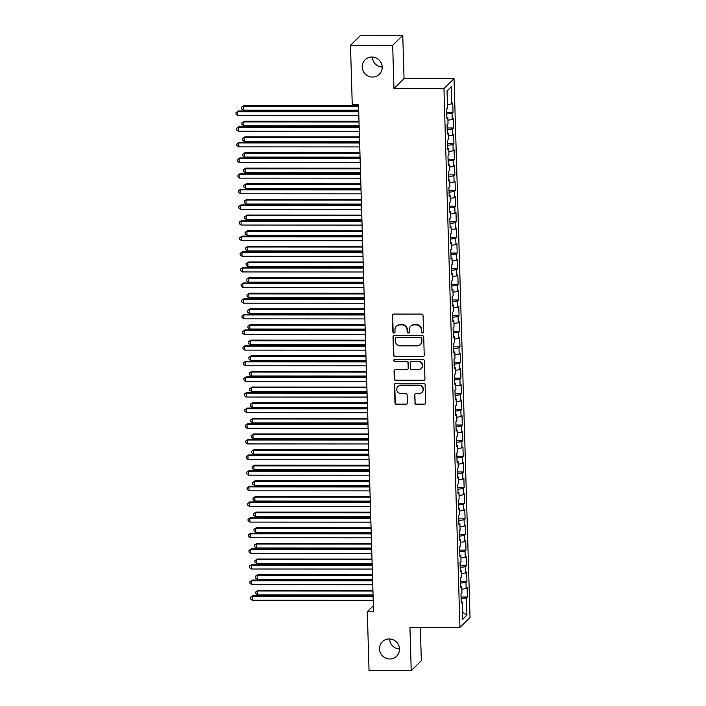 <?xml version="1.0" encoding="UTF-8"?>
<svg xmlns="http://www.w3.org/2000/svg" width="706" height="706" viewBox="0 0 706 706"><rect width="100%" height="100%" fill="white"/><g stroke="black" fill="none" stroke-linecap="round" stroke-linejoin="round"><path stroke-width="1.06" d="M422.506 333.003A1.094 1.059 -134.7 0 0 423.547 331.926L423.062 315.626A1.553 1.509 -134.7 0 0 421.482 314.091L393.877 314.073A1.553 1.509 -134.7 0 0 392.395 315.608L392.871 331.917A1.094 1.059 -134.7 0 0 394.716 332.694A1.094 1.059 -134.7 0 0 395.025 331.917L394.963 329.808A4.986 4.836 -134.7 0 1 399.72 324.901L402.023 324.901A4.986 4.836 -134.7 0 1 407.071 329.808L407.133 331.926A1.094 1.059 -134.7 0 0 408.977 332.694A1.094 1.059 -134.7 0 0 409.286 331.926L409.224 329.817A4.986 4.836 -134.7 0 1 413.981 324.901L416.284 324.901A4.986 4.836 -134.7 0 1 421.332 329.817L421.403 331.926A1.094 1.059 -134.7 0 0 422.506 333.003M410.618 326.278L410.892 326.004A4.986 4.836 -134.7 0 1 414.254 324.636L416.558 324.636A4.986 4.836 -134.7 0 1 421.606 329.552L421.667 331.661A1.094 1.059 -134.7 0 0 423.362 332.552M392.977 314.382A1.553 1.509 -134.7 0 0 392.66 315.344L393.145 331.644A1.094 1.059 -134.7 0 0 394.839 332.544M396.357 326.269L396.631 325.995A4.986 4.836 -134.7 0 1 399.993 324.628L402.296 324.628A4.986 4.836 -134.7 0 1 407.344 329.543L407.406 331.652A1.094 1.059 -134.7 0 0 409.101 332.552M389.2 638.956A10.158 9.849 -134.7 0 0 380.331 652.697A10.158 9.849 -134.7 0 0 396.648 656.174A10.158 9.849 -134.7 0 0 389.2 638.956M389.588 638.956A10.158 9.849 -134.7 0 0 399.499 648.964M371.93 57.036A10.158 9.849 -134.7 0 0 363.06 70.776A10.158 9.849 -134.7 0 0 379.378 74.254A10.158 9.849 -134.7 0 0 371.93 57.036M372.318 57.036A10.158 9.849 -134.7 0 0 382.228 67.044M414.837 402.861A1.553 1.509 -134.7 0 0 416.416 404.397L424.165 404.406A1.553 1.509 -134.7 0 0 425.647 402.87L425.118 384.761A1.553 1.509 -134.7 0 0 423.538 383.226L395.934 383.208A1.553 1.509 -134.7 0 0 394.442 384.744L394.981 402.852A1.553 1.509 -134.7 0 0 396.56 404.388L405.915 404.397A1.553 1.509 -134.7 0 0 407.406 402.861L407.168 395.113A1.553 1.509 -134.7 0 0 405.597 393.577L400.955 393.569A4.165 4.042 -134.7 0 1 397.902 386.509A4.165 4.042 -134.7 0 1 400.708 385.361L418.879 385.37A4.165 4.042 -134.7 0 1 421.941 392.439A4.165 4.042 -134.7 0 1 419.126 393.577L416.099 393.577A1.553 1.509 -134.7 0 0 414.607 395.113L415.11 402.596A1.553 1.509 -134.7 0 0 416.69 404.132L424.438 404.132A1.553 1.509 -134.7 0 0 425.339 403.832M373.553 611.74L358.489 104.241L352.241 104.241L350.494 45.299L392.677 45.316L393.957 88.621L443.95 88.647L459.941 627.413L409.948 627.396L411.236 670.7L369.053 670.682L367.305 611.74L373.553 611.74M422.744 356.671A1.553 1.509 -134.7 0 0 424.235 355.144L423.697 337.036A1.553 1.509 -134.7 0 0 422.117 335.5L394.513 335.482A1.553 1.509 -134.7 0 0 393.03 337.018L393.56 355.127A1.553 1.509 -134.7 0 0 395.139 356.662L423.018 356.406A1.553 1.509 -134.7 0 0 423.927 356.106M424.403 360.898L424.941 379.007A1.553 1.509 -134.7 0 1 423.459 380.534L395.854 380.525A1.553 1.509 -134.7 0 1 394.275 378.99L394.045 371.241A1.553 1.509 -134.7 0 1 395.528 369.706L406.727 369.715A1.553 1.509 -134.7 0 0 408.209 368.179L408.059 363.034A1.553 1.509 -134.7 0 0 406.479 361.498L394.83 361.498A1.094 1.059 -134.7 0 1 394.027 359.645A1.094 1.059 -134.7 0 1 394.76 359.345L422.823 359.363A1.553 1.509 -134.7 0 1 424.403 360.898M443.95 88.647L454.046 78.648L470.028 617.415L459.941 627.413M446.695 112.342L453.005 112.351L452.731 102.97L451.761 103.923L451.249 86.723L447.048 90.889L447.56 108.089L446.598 109.042L446.872 118.423L447.842 117.47L448.028 123.718L447.057 124.68L447.339 134.061L448.301 133.099L448.486 139.356L447.525 140.317L447.798 149.698L448.769 148.737L448.954 154.993L447.983 155.947L448.266 165.328L449.237 164.374L449.422 170.623L448.451 171.584L448.725 180.965L449.696 180.004L449.881 186.26L448.91 187.222L449.192 196.595L450.163 195.641L450.349 201.89L449.378 202.851L449.66 212.232L450.622 211.27L450.807 217.527L449.846 218.489L450.119 227.87L451.09 226.908L451.275 233.165L450.304 234.118L450.587 243.499L451.549 242.546L451.734 248.794L450.772 249.756L451.046 259.137L452.017 258.175L452.202 264.432L451.231 265.394L451.513 274.775L452.484 273.813L452.67 280.07L451.699 281.023L451.981 290.404L452.943 289.451L453.128 295.699L452.167 296.661L452.44 306.042L453.411 305.08L453.596 311.337L452.625 312.299L452.908 321.68L453.87 320.718L454.055 326.966L453.093 327.928L453.367 337.309L454.337 336.347L454.523 342.604L453.552 343.566L453.834 352.947L454.805 351.985L454.991 358.242L454.02 359.195L454.293 368.576L455.264 367.623L455.449 373.871L454.479 374.833L454.761 384.214L455.732 383.252L455.917 389.509L454.946 390.471L455.229 399.852L456.191 398.89L456.376 405.147L455.414 406.1L455.688 415.481L456.658 414.528L456.844 420.776L455.873 421.738L456.155 431.119L457.117 430.157L457.303 436.414L456.341 437.376L456.614 446.757L457.585 445.795L457.77 452.043L456.8 453.005L457.082 462.386L458.053 461.424L458.238 467.681L457.267 468.643L457.541 478.024L458.512 477.062L458.697 483.319L457.735 484.272L458.009 493.653L458.979 492.7L459.165 498.948L458.194 499.91L458.476 509.291L459.438 508.329L459.624 514.586L458.662 515.548L458.935 524.929L459.906 523.967L460.091 530.224L459.121 531.177L459.403 540.558L460.365 539.605L460.559 545.853L459.588 546.815L459.862 556.196L460.833 555.234L461.018 561.491L460.047 562.453L460.33 571.834L461.3 570.872L461.486 577.129L460.515 578.082L460.797 587.463L461.759 586.501L461.945 592.758L460.983 593.72L461.256 603.1L462.227 602.139L461.221 601.927M453.005 112.351L452.043 113.304L452.228 119.561L447.922 120.188M447.154 127.98L453.473 127.98L453.19 118.599L452.228 119.561M453.473 127.98L452.502 128.942L452.687 135.19L448.389 135.826M447.622 143.609L453.932 143.618L453.658 134.237L452.687 135.19M453.932 143.618L452.97 144.571L453.155 150.828L448.848 151.463M448.081 159.247L454.399 159.247L454.117 149.866L453.155 150.828M454.399 159.247L453.428 160.209L453.614 166.466L449.316 167.093M448.548 174.885L454.867 174.885L454.585 165.504L453.614 166.466M454.867 174.885L453.896 175.847L454.082 182.095L449.775 182.73M449.016 190.514L455.326 190.523L455.052 181.142L454.082 182.095M455.326 190.523L454.364 191.476L454.549 197.733L450.243 198.368M449.475 206.152L455.794 206.152L455.511 196.771L454.549 197.733M455.794 206.152L454.823 207.114L455.008 213.371L450.702 213.997M449.943 221.79L456.252 221.79L455.979 212.409L455.008 213.371M456.252 221.79L455.291 222.752L455.476 229L451.169 229.635M450.402 237.419L456.72 237.428L456.438 228.047L455.476 229M456.72 237.428L455.749 238.381L455.935 244.638L451.637 245.264M450.869 253.057L457.188 253.057L456.906 243.676L455.935 244.638M457.188 253.057L456.217 254.019L456.403 260.276L452.096 260.902M451.328 268.686L457.647 268.695L457.373 259.314L456.403 260.276M457.647 268.695L456.676 269.648L456.861 275.905L452.564 276.54M451.796 284.324L458.115 284.324L457.832 274.943L456.861 275.905M458.115 284.324L457.144 285.286L457.329 291.543L453.023 292.169M452.264 299.962L458.573 299.962L458.3 290.581L457.329 291.543M458.573 299.962L457.612 300.924L457.797 307.172L453.49 307.807M452.722 315.591L459.041 315.6L458.759 306.219L457.797 307.172M459.041 315.6L458.07 316.553L458.256 322.81L453.958 323.445M453.19 331.229L459.5 331.229L459.227 321.848L458.256 322.81M459.5 331.229L458.538 332.191L458.723 338.448L454.417 339.074M453.649 346.867L459.968 346.867L459.685 337.486L458.723 338.448M459.968 346.867L458.997 347.829L459.182 354.077L454.885 354.712M454.117 362.496L460.436 362.505L460.153 353.124L459.182 354.077M460.436 362.505L459.465 363.458L459.65 369.715L455.344 370.35M454.585 378.134L460.894 378.134L460.621 368.753L459.65 369.715M460.894 378.134L459.924 379.096L460.118 385.352L455.811 385.979M455.043 393.771L461.362 393.771L461.08 384.391L460.118 385.352M461.362 393.771L460.391 394.733L460.577 400.982L456.27 401.617M455.511 409.401L461.821 409.401L461.547 400.02L460.577 400.982M461.821 409.401L460.859 410.362L461.044 416.619L456.738 417.246M455.97 425.038L462.289 425.038L462.006 415.657L461.044 416.619M462.289 425.038L461.318 426L461.503 432.248L457.206 432.884M456.438 440.668L462.748 440.676L462.474 431.295L461.503 432.248M462.748 440.676L461.786 441.629L461.971 447.886L457.664 448.522M456.897 456.305L463.215 456.305L462.942 446.924L461.971 447.886M463.215 456.305L462.245 457.267L462.43 463.524L458.132 464.151M457.364 471.943L463.683 471.943L463.401 462.562L462.43 463.524M463.683 471.943L462.712 472.905L462.898 479.153L458.591 479.789M457.832 487.572L464.142 487.581L463.868 478.2L462.898 479.153M464.142 487.581L463.18 488.534L463.365 494.791L459.059 495.427M458.291 503.21L464.61 503.21L464.327 493.829L463.365 494.791M464.61 503.21L463.639 504.172L463.824 510.429L459.518 511.056M458.759 518.848L465.069 518.848L464.795 509.467L463.824 510.429M465.069 518.848L464.107 519.81L464.292 526.058L459.985 526.694M459.218 534.477L465.536 534.477L465.254 525.096L464.292 526.058M465.536 534.477L464.566 535.439L464.751 541.696L460.453 542.323M459.685 550.115L466.004 550.115L465.722 540.734L464.751 541.696M466.004 550.115L465.033 551.077L465.219 557.325L460.912 557.961M460.153 565.744L466.463 565.753L466.189 556.372L465.219 557.325M466.463 565.753L465.492 566.706L465.678 572.963L461.38 573.599M460.612 581.382L466.931 581.382L466.648 572.001L465.678 572.963M466.931 581.382L465.96 582.344L466.145 588.601L461.839 589.228M461.08 597.02L467.39 597.02L467.116 587.639L466.145 588.601M467.39 597.02L466.428 597.982L466.931 615.173L462.739 619.338L462.227 602.139M461.759 586.501L460.762 586.298M466.428 597.982L461.133 598.759M466.931 615.173L462.518 612.146M461.3 570.872L460.294 570.66M465.96 582.344L460.665 583.121M460.833 555.234L459.827 555.022M465.492 566.706L460.197 567.492M460.365 539.605L459.368 539.393M465.033 551.077L459.738 551.854M459.906 523.967L458.9 523.755M464.566 535.439L459.271 536.216M459.438 508.329L458.441 508.117M464.107 519.81L458.812 520.587M458.979 492.7L457.973 492.488M463.639 504.172L458.344 504.949M458.512 477.062L457.514 476.85M463.18 488.534L457.876 489.311M458.053 461.424L457.047 461.221M462.712 472.905L457.417 473.682M457.585 445.795L456.579 445.583M462.245 457.267L456.95 458.044M457.117 430.157L456.12 429.945M461.786 441.629L456.491 442.415M456.658 414.528L455.652 414.316M461.318 426L456.023 426.777M456.191 398.89L455.193 398.678M460.859 410.362L455.564 411.139M455.732 383.252L454.726 383.04M460.391 394.733L455.096 395.51M455.264 367.623L454.258 367.411M459.924 379.096L454.629 379.872M454.805 351.985L453.799 351.773M459.465 363.458L454.17 364.234M454.337 336.347L453.331 336.144M458.997 347.829L453.702 348.605M453.87 320.718L452.873 320.506M458.538 332.191L453.243 332.967M453.411 305.08L452.405 304.868M458.07 316.553L452.775 317.329M452.943 289.451L451.946 289.239M457.612 300.924L452.308 301.7M452.484 273.813L451.478 273.601M457.144 285.286L451.849 286.062M452.017 258.175L451.01 257.964M456.676 269.648L451.381 270.433M451.549 242.546L450.552 242.335M456.217 254.019L450.922 254.795M451.09 226.908L450.084 226.697M455.749 238.381L450.454 239.157M450.622 211.27L449.625 211.068M455.291 222.752L449.996 223.528M450.163 195.641L449.157 195.43M454.823 207.114L449.528 207.891M449.696 180.004L448.698 179.792M454.364 191.476L449.06 192.253M449.237 164.374L448.231 164.163M453.896 175.847L448.601 176.624M448.769 148.737L447.763 148.525M453.428 160.209L448.133 160.986M448.301 133.099L447.304 132.887M452.97 144.571L447.675 145.357M447.842 117.47L446.836 117.258M452.502 128.942L447.207 129.719M452.043 113.304L446.748 114.081M373.377 605.722L367.305 611.74M411.236 670.7L421.323 660.701L420.335 627.396M393.957 88.621L404.044 78.631L402.764 35.318L392.677 45.316M402.764 35.318L360.581 35.3L350.494 45.299M404.044 78.631L454.046 78.648M451.249 86.723L447.057 91.03M451.761 103.923L447.454 104.559M393.613 335.782A1.553 1.509 -134.7 0 0 393.295 336.744L393.833 354.853A1.553 1.509 -134.7 0 0 395.413 356.389L423.018 356.406M421.597 338.721A1.094 1.059 -134.7 0 0 420.494 337.644L396.269 337.636A1.094 1.059 -134.7 0 0 395.228 338.704L395.289 340.936A4.986 4.836 -134.7 0 0 400.346 345.843L416.902 345.852A4.986 4.836 -134.7 0 0 421.667 340.945L421.87 338.448A1.094 1.059 -134.7 0 0 420.767 337.371L420.494 337.644M395.528 337.936L395.801 337.662A1.094 1.059 -134.7 0 1 396.534 337.362L420.767 337.371M420.264 344.484L420.538 344.21A4.986 4.836 -134.7 0 0 421.941 340.671L421.667 340.945M421.87 338.448L421.941 340.671M394.628 370.006A1.553 1.509 -134.7 0 0 394.319 370.968L394.548 378.716A1.553 1.509 -134.7 0 0 396.128 380.252L423.724 380.269A1.553 1.509 -134.7 0 0 424.633 379.969M407.777 369.282L408.05 369.009A1.553 1.509 -134.7 0 0 408.483 367.905L408.333 362.769A1.553 1.509 -134.7 0 0 406.753 361.234L394.83 361.498M394.177 359.522A1.094 1.059 -134.7 0 0 395.095 361.225M418.34 369.715A4.165 4.042 -134.7 0 0 421.976 364.075A4.165 4.042 -134.7 0 0 418.102 361.507L411.695 361.507A1.553 1.509 -134.7 0 0 410.204 363.034L410.362 368.179A1.553 1.509 -134.7 0 0 411.942 369.715L418.34 369.715M421.155 368.567L421.42 368.303A4.165 4.042 -134.7 0 0 418.367 361.234L418.102 361.507M410.645 361.931L410.918 361.657A1.553 1.509 -134.7 0 1 411.969 361.234L418.367 361.234M415.19 393.877A1.553 1.509 -134.7 0 0 414.881 394.839L415.11 402.596M421.941 392.439L422.206 392.165A4.165 4.042 -134.7 0 0 419.152 385.097L418.879 385.37M397.902 386.509L398.175 386.235A4.165 4.042 -134.7 0 1 400.982 385.088L419.152 385.097M395.025 383.517A1.553 1.509 -134.7 0 0 394.716 384.479L395.254 402.588A1.553 1.509 -134.7 0 0 396.834 404.123L406.188 404.123A1.553 1.509 -134.7 0 0 407.088 403.823M358.533 105.662L243.897 105.609L243.208 106.279L243.332 110.189L358.666 110.242M358.551 106.332L243.208 106.279L241.417 107.25L243.897 105.609M243.332 110.189L241.47 108.812L241.417 107.25M358.692 111.063L238.443 111.01L237.763 111.689L358.71 111.742M237.878 115.599L236.016 114.222L235.972 112.651L237.763 111.689L237.878 115.599L358.825 115.652M235.972 112.651L238.443 111.01M358.992 121.291L244.355 121.238L243.676 121.917L243.791 125.827L359.133 125.88M359.019 121.97L243.676 121.917L241.884 122.888L244.355 121.238M243.791 125.827L241.929 124.45L241.884 122.888M359.46 136.929L244.823 136.876L244.144 137.555L244.258 141.456L359.592 141.509M359.478 137.608L244.144 137.555L242.352 138.517L244.823 136.876M244.258 141.456L242.396 140.088L242.352 138.517M359.16 126.701L238.902 126.648L238.222 127.318L359.177 127.371M238.337 131.228L236.475 129.851L236.431 128.289L238.222 127.318L238.337 131.228L359.292 131.281M236.431 128.289L238.902 126.648M359.619 142.338L239.369 142.277L238.69 142.956L359.636 143.009M238.805 146.866L236.942 145.489L236.898 143.927L238.69 142.956L238.805 146.866L359.76 146.919M236.898 143.927L239.369 142.277M359.928 152.567L245.282 152.514L244.603 153.184L244.717 157.094L360.06 157.147M359.945 153.237L244.603 153.184L242.811 154.155L245.282 152.514M244.717 157.094L242.855 155.717L242.811 154.155M360.387 168.196L245.75 168.143L245.07 168.822L245.185 172.732L360.528 172.785M360.404 168.875L245.07 168.822L243.279 169.793L245.75 168.143M245.185 172.732L243.323 171.355L243.279 169.793M360.086 157.968L239.837 157.915L239.149 158.585L360.104 158.647M239.263 162.495L237.41 161.118L237.357 159.556L239.149 158.585L239.263 162.495L360.219 162.556M237.357 159.556L239.837 157.915M360.545 173.605L240.296 173.552L239.616 174.223L360.572 174.276M239.731 178.133L237.869 176.756L237.825 175.194L239.616 174.223L239.731 178.133L360.687 178.186M237.825 175.194L240.296 173.552M360.854 183.834L246.217 183.781L245.529 184.451L245.653 188.361L360.987 188.414M360.872 184.504L245.529 184.451L243.738 185.422L246.217 183.781M245.653 188.361L243.791 186.984L243.738 185.422M361.013 189.234L240.764 189.182L240.075 189.861L361.031 189.914M240.199 193.771L238.337 192.394L238.284 190.832L240.075 189.861L240.199 193.771L361.145 193.823M238.284 190.832L240.764 189.182M361.313 199.463L246.676 199.419L245.997 200.089L246.112 203.999L361.454 204.052M361.34 200.142L245.997 200.089L244.205 201.06L246.676 199.419M246.112 203.999L244.25 202.622L244.205 201.06M361.472 204.872L241.223 204.819L240.543 205.49L361.498 205.552M240.658 209.4L238.796 208.023L238.752 206.461L240.543 205.49L240.658 209.4L361.613 209.461M238.752 206.461L241.223 204.819M361.781 215.101L247.144 215.048L246.465 215.727L246.579 219.637L361.913 219.69M361.799 215.78L246.465 215.727L244.673 216.698L247.144 215.048M246.579 219.637L244.717 218.26L244.673 216.698M361.94 220.51L241.69 220.448L241.011 221.128L361.957 221.181M241.125 225.037L239.263 223.661L239.219 222.099L241.011 221.128L241.125 225.037L362.072 225.09M239.219 222.099L241.69 220.448M362.24 230.738L247.603 230.685L246.923 231.356L247.038 235.266L362.381 235.319M362.266 231.409L246.923 231.356L245.132 232.327L247.603 230.685M247.038 235.266L245.176 233.889L245.132 232.327M362.407 236.139L242.149 236.086L241.47 236.766L362.425 236.819M241.584 240.675L239.722 239.299L239.678 237.728L241.47 236.766L241.584 240.675L362.54 240.728M239.678 237.728L242.149 236.086M362.707 246.368L248.071 246.315L247.391 246.994L247.506 250.904L362.84 250.957M362.725 247.047L247.391 246.994L245.6 247.965L248.071 246.315M247.506 250.904L245.644 249.527L245.6 247.965M362.866 251.777L242.617 251.724L241.937 252.395L362.884 252.457M242.052 256.304L240.19 254.928L240.146 253.366L241.937 252.395L242.052 256.304L363.008 256.357M240.146 253.366L242.617 251.724M363.175 262.005L248.538 261.952L247.85 262.632L247.965 266.533L363.308 266.586M363.193 262.685L247.85 262.632L246.059 263.594L248.538 261.952M247.965 266.533L246.112 265.165L246.059 263.594M363.334 267.415L243.085 267.353L242.396 268.033L363.352 268.086M242.52 271.942L240.658 270.566L240.605 269.004L242.396 268.033L242.52 271.942L363.466 271.995M240.605 269.004L243.085 267.353M363.634 277.643L248.997 277.59L248.318 278.261L248.433 282.171L363.775 282.224M363.652 278.314L248.318 278.261L246.526 279.232L248.997 277.59M248.433 282.171L246.57 280.794L246.526 279.232M363.793 283.044L243.544 282.991L242.864 283.662L363.819 283.724M242.979 287.571L241.117 286.195L241.073 284.633L242.864 283.662L242.979 287.571L363.934 287.633M241.073 284.633L243.544 282.991M364.102 293.272L249.465 293.219L248.777 293.899L248.9 297.808L364.234 297.861M364.12 293.952L248.777 293.899L246.985 294.87L249.465 293.219M248.9 297.808L247.038 296.432L246.985 294.87M364.261 298.682L244.011 298.629L243.332 299.3L364.278 299.353M243.446 303.209L241.584 301.833L241.531 300.271L243.332 299.3L243.446 303.209L364.393 303.262M241.531 300.271L244.011 298.629M364.561 308.91L249.924 308.857L249.244 309.528L249.359 313.438L364.702 313.49M364.587 309.581L249.244 309.528L247.453 310.499L249.924 308.857M249.359 313.438L247.497 312.061L247.453 310.499M364.728 314.311L244.47 314.258L243.791 314.938L364.746 314.991M243.905 318.847L242.043 317.471L241.999 315.909L243.791 314.938L243.905 318.847L364.861 318.9M241.999 315.909L244.47 314.258M365.028 324.539L250.392 324.495L249.712 325.166L249.827 329.075L365.161 329.128M365.046 325.219L249.712 325.166L247.921 326.137L250.392 324.495M249.827 329.075L247.965 327.699L247.921 326.137M365.187 329.949L244.938 329.896L244.258 330.567L365.205 330.629M244.373 334.476L242.511 333.1L242.467 331.538L244.258 330.567L244.373 334.476L365.32 334.538M242.467 331.538L244.938 329.896M365.487 340.177L250.851 340.124L250.171 340.804L250.286 344.713L365.629 344.766M365.514 340.857L250.171 340.804L248.38 341.775L250.851 340.124M250.286 344.713L248.424 343.337L248.38 341.775M365.655 345.587L245.406 345.525L244.717 346.205L365.673 346.258M244.832 350.114L242.97 348.738L242.926 347.175L244.717 346.205L244.832 350.114L365.787 350.167M242.926 347.175L245.406 345.525M365.955 355.815L251.318 355.762L250.639 356.433L250.754 360.342L366.087 360.395M365.973 356.486L250.639 356.433L248.847 357.404L251.318 355.762M250.754 360.342L248.891 358.966L248.847 357.404M366.114 361.216L245.864 361.163L245.185 361.843L366.14 361.896M245.3 365.752L243.438 364.375L243.393 362.805L245.185 361.843L245.3 365.752L366.255 365.805M243.393 362.805L245.864 361.163M366.423 371.444L251.786 371.391L251.098 372.071L251.212 375.98L366.555 376.033M366.44 372.124L251.098 372.071L249.306 373.042L251.786 371.391M251.212 375.98L249.359 374.604L249.306 373.042M366.582 376.854L246.332 376.801L245.644 377.472L366.599 377.534M245.767 381.381L243.905 380.005L243.852 378.442L245.644 377.472L245.767 381.381L366.714 381.434M243.852 378.442L246.332 376.801M366.882 387.082L252.245 387.029L251.565 387.709L251.68 391.618L367.023 391.662M366.899 387.762L251.565 387.709L249.774 388.671L252.245 387.029M251.68 391.618L249.818 390.241L249.774 388.671M367.041 392.492L246.791 392.43L246.112 393.11L367.067 393.163M246.226 397.019L244.364 395.642L244.32 394.08L246.112 393.11L246.226 397.019L367.182 397.072M244.32 394.08L246.791 392.43M367.349 402.72L252.713 402.667L252.033 403.338L252.148 407.247L367.482 407.3M367.367 403.391L252.033 403.338L250.233 404.309L252.713 402.667M252.148 407.247L250.286 405.871L250.233 404.309M367.508 408.121L247.259 408.068L246.579 408.748L367.526 408.8M246.694 412.648L244.832 411.271L244.788 409.709L246.579 408.748L246.694 412.648L367.641 412.71M244.788 409.709L247.259 408.068M367.808 418.349L253.172 418.296L252.492 418.976L252.607 422.885L367.95 422.938M367.835 419.029L252.492 418.976L250.701 419.946L253.172 418.296M252.607 422.885L250.745 421.508L250.701 419.946M367.976 423.759L247.718 423.706L247.038 424.377L367.994 424.43M247.153 428.286L245.291 426.909L245.247 425.347L247.038 424.377L247.153 428.286L368.108 428.339M245.247 425.347L247.718 423.706M368.276 433.987L253.639 433.934L252.96 434.605L253.075 438.514L368.408 438.567M368.294 434.658L252.96 434.605L251.168 435.576L253.639 433.934M253.075 438.514L251.212 437.138L251.168 435.576M368.435 439.388L248.185 439.335L247.506 440.014L368.453 440.067M247.621 443.924L245.759 442.547L245.714 440.985L247.506 440.014L247.621 443.924L368.576 443.977M245.714 440.985L248.185 439.335M368.744 449.625L254.098 449.572L253.419 450.243L253.533 454.152L368.876 454.205M368.761 450.296L253.419 450.243L251.627 451.213L254.098 449.572M253.533 454.152L251.671 452.775L251.627 451.213M368.903 455.026L248.653 454.973L247.965 455.644L368.92 455.705M248.08 459.553L246.226 458.176L246.173 456.614L247.965 455.644L248.08 459.553L369.035 459.615M246.173 456.614L248.653 454.973M369.203 465.254L254.566 465.201L253.886 465.881L254.001 469.79L369.344 469.843M369.22 465.934L253.886 465.881L252.095 466.851L254.566 465.201M254.001 469.79L252.139 468.413L252.095 466.851M369.67 480.892L255.034 480.839L254.345 481.51L254.469 485.419L369.803 485.472M369.688 481.563L254.345 481.51L252.554 482.48L255.034 480.839M254.469 485.419L252.607 484.042L252.554 482.48M370.129 496.521L255.493 496.468L254.813 497.148L254.928 501.057L370.271 501.11M370.156 497.2L254.813 497.148L253.022 498.118L255.493 496.468M254.928 501.057L253.066 499.68L253.022 498.118M370.597 512.159L255.96 512.106L255.281 512.785L255.395 516.695L370.729 516.748M370.615 512.838L255.281 512.785L253.489 513.747L255.96 512.106M255.395 516.695L253.533 515.318L253.489 513.747M371.056 527.797L256.419 527.744L255.74 528.415L255.854 532.324L371.197 532.377M371.082 528.467L255.74 528.415L253.948 529.385L256.419 527.744M255.854 532.324L253.992 530.947L253.948 529.385M371.524 543.426L256.887 543.373L256.207 544.052L256.322 547.962L371.656 548.015M371.541 544.105L256.207 544.052L254.416 545.023L256.887 543.373M256.322 547.962L254.46 546.585L254.416 545.023M371.991 559.064L257.355 559.011L256.666 559.69L256.781 563.591L372.124 563.644M372.009 559.734L256.666 559.69L254.875 560.652L257.355 559.011M256.781 563.591L254.928 562.214L254.875 560.652M369.362 470.664L249.112 470.602L248.433 471.281L369.388 471.334M248.547 475.191L246.685 473.814L246.641 472.252L248.433 471.281L248.547 475.191L369.503 475.244M246.641 472.252L249.112 470.602M369.829 486.293L249.58 486.24L248.891 486.919L369.847 486.972M249.015 490.829L247.153 489.452L247.1 487.881L248.891 486.919L249.015 490.829L369.962 490.882M247.1 487.881L249.58 486.24M370.288 501.931L250.039 501.878L249.359 502.548L370.315 502.61M249.474 506.458L247.612 505.081L247.568 503.519L249.359 502.548L249.474 506.458L370.429 506.511M247.568 503.519L250.039 501.878M370.756 517.569L250.506 517.507L249.827 518.186L370.774 518.239M249.942 522.096L248.08 520.719L248.035 519.157L249.827 518.186L249.942 522.096L370.888 522.149M248.035 519.157L250.506 517.507M371.224 533.198L250.965 533.145L250.286 533.824L371.241 533.877M250.401 537.725L248.538 536.357L248.494 534.786L250.286 533.824L250.401 537.725L371.356 537.787M248.494 534.786L250.965 533.145M371.683 548.836L251.433 548.783L250.754 549.453L371.7 549.506M250.868 553.363L249.006 551.986L248.962 550.424L250.754 549.453L250.868 553.363L371.824 553.416M248.962 550.424L251.433 548.783M372.15 564.465L251.901 564.412L251.212 565.091L372.168 565.144M251.336 569.001L249.474 567.624L249.421 566.062L251.212 565.091L251.336 569.001L372.283 569.054M249.421 566.062L251.901 564.412M372.45 574.702L257.814 574.649L257.134 575.319L257.249 579.229L372.591 579.282M372.468 575.372L257.134 575.319L255.343 576.29L257.814 574.649M257.249 579.229L255.387 577.852L255.343 576.29M372.609 580.103L252.36 580.05L251.68 580.72L372.636 580.782M251.795 584.63L249.933 583.253L249.889 581.691L251.68 580.72L251.795 584.63L372.75 584.692M249.889 581.691L252.36 580.05M372.918 590.331L258.281 590.278L257.593 590.957L257.716 594.867L373.05 594.92M372.936 591.01L257.593 590.957L255.801 591.928L258.281 590.278M257.716 594.867L255.854 593.49L255.801 591.928M373.077 595.74L252.827 595.688L252.148 596.358L373.095 596.411M252.263 600.268L250.401 598.891L250.356 597.329L252.148 596.358L252.263 600.268L373.209 600.321M250.356 597.329L252.827 595.688"/></g></svg>
